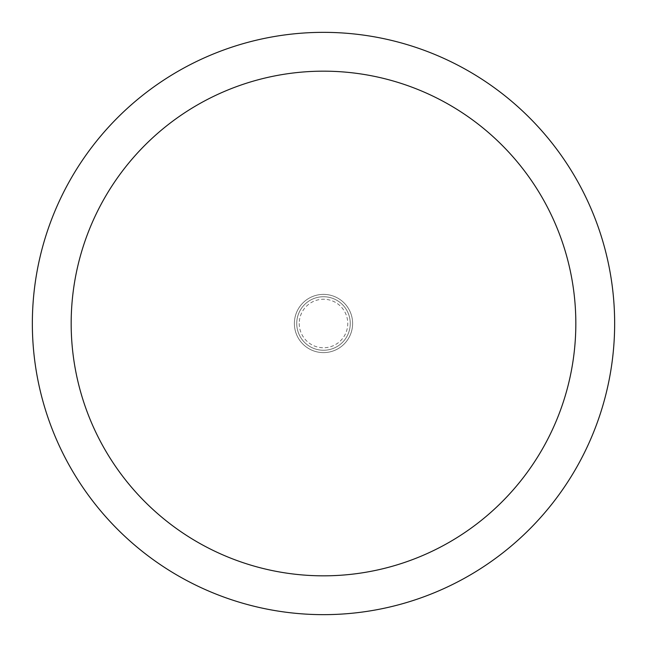 <?xml version="1.0" encoding="UTF-8"?>
<svg xmlns="http://www.w3.org/2000/svg" width="647" height="647" viewBox="0 0 647 647"><rect width="100%" height="100%" fill="white"/><g stroke="black" fill="none" stroke-linecap="round" stroke-linejoin="round"><path stroke-width="0.49" stroke-dasharray="3.23 2.43" d="M614.65 323.5A291.15 291.15 0 0 1 323.5 614.65A291.15 291.15 0 0 1 32.35 323.5A291.15 291.15 0 0 1 323.5 32.35A291.15 291.15 0 0 1 614.65 323.5M350.262 323.5A26.762 26.762 0 0 0 323.5 296.738A26.762 26.762 0 0 0 296.738 323.5A26.762 26.762 0 0 0 323.5 350.262A26.762 26.762 0 0 0 350.262 323.5A26.762 26.762 0 0 0 323.5 296.738A26.762 26.762 0 0 0 296.738 323.5A26.762 26.762 0 0 0 323.5 350.262A26.762 26.762 0 0 0 350.262 323.5A26.762 26.762 0 0 0 323.5 296.738A26.762 26.762 0 0 0 296.738 323.5A26.762 26.762 0 0 0 323.5 350.262A26.762 26.762 0 0 0 350.262 323.5M294.385 323.5A29.115 29.115 0 0 0 323.5 352.615A29.115 29.115 0 0 0 352.615 323.5A29.115 29.115 0 0 1 323.5 352.615A29.115 29.115 0 0 1 294.385 323.5A29.115 29.115 0 0 1 323.5 294.385A29.115 29.115 0 0 1 352.615 323.5A29.115 29.115 0 0 0 323.5 294.385A29.115 29.115 0 0 0 294.385 323.5A29.115 29.115 0 0 0 323.5 352.615A29.115 29.115 0 0 0 352.615 323.5M299.238 323.5A24.262 24.262 0 0 0 323.5 347.762A24.262 24.262 0 0 0 347.762 323.5A24.262 24.262 0 0 0 323.5 299.238A24.262 24.262 0 0 0 299.238 323.5"/><path stroke-width="0.97" d="M32.35 323.5A291.15 291.15 0 0 0 323.5 614.65A291.15 291.15 0 0 0 614.65 323.5A291.15 291.15 0 0 0 323.5 32.35A291.15 291.15 0 0 0 32.35 323.5M575.83 323.5A252.33 252.33 0 0 1 323.5 575.83A252.33 252.33 0 0 1 71.17 323.5A252.33 252.33 0 0 1 323.5 71.17A252.33 252.33 0 0 1 575.83 323.5"/></g></svg>
